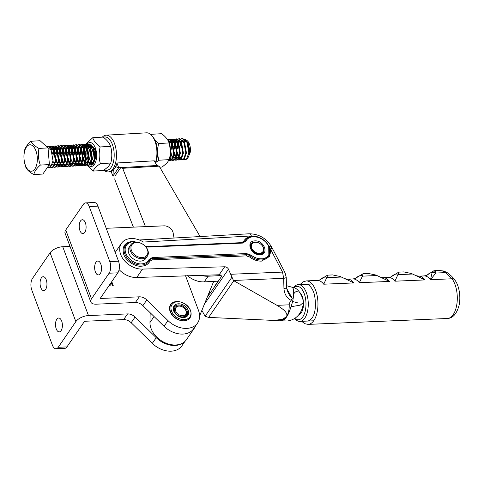 <?xml version="1.0" encoding="UTF-8"?>
<svg xmlns="http://www.w3.org/2000/svg" width="484" height="484" viewBox="0 0 484 484"><rect width="100%" height="100%" fill="white"/><g stroke="black" fill="none" stroke-linecap="round" stroke-linejoin="round"><path stroke-width="0.73" d="M183.932 320.807A11.713 8.5 -145.5 0 1 172.25 315.181A11.713 8.5 -145.5 0 1 170.671 304.539A11.713 8.5 -145.5 0 1 176.727 301.532A11.713 8.5 -145.5 0 1 188.409 307.165A11.713 8.5 -145.5 0 1 189.982 317.806A11.713 8.5 -145.5 0 1 183.932 320.807M95.384 271.923A6.945 3.436 87.6 0 1 94.931 264.821A6.945 3.436 87.6 0 1 97.798 261.045A6.945 3.436 87.6 0 1 100.799 264.046A6.945 3.436 87.6 0 1 101.259 271.149A6.945 3.436 87.6 0 1 98.385 274.924A6.945 3.436 87.6 0 1 95.384 271.923M79.945 230.62A6.945 3.436 87.6 0 1 79.485 223.517A6.945 3.436 87.6 0 1 82.359 219.742A6.945 3.436 87.6 0 1 85.359 222.737A6.945 3.436 87.6 0 1 85.813 229.846A6.945 3.436 87.6 0 1 82.945 233.621A6.945 3.436 87.6 0 1 79.945 230.62M164.058 326.289A20.921 15.173 34.5 0 0 193.661 328.715L197.575 323.022A20.921 15.173 -145.5 0 1 167.966 320.589L164.058 326.289L142.895 305.64L146.809 299.941L167.966 320.589M109.112 273.206L117.83 272.837A8.367 4.144 -92.4 0 0 118.519 261.209L109.801 261.578A8.367 4.144 -92.4 0 1 109.112 273.206L91.5 298.846A10.043 4.804 -20.5 0 0 90.81 301.992A10.043 4.804 -20.5 0 0 96.298 304.176L135.381 302.524A8.367 6.068 -145.5 0 1 142.895 305.64M117.83 272.837L100.212 298.477L139.295 296.825A8.367 6.068 -145.5 0 1 146.809 299.941M109.801 261.578L89.207 206.505A8.367 4.144 -92.4 0 0 85.595 202.887A8.367 4.144 -92.4 0 0 83.375 204.363L65.757 230.003A10.043 4.804 159.5 0 0 65.068 233.155L90.81 301.992M174.046 238.025L173.133 232.889A7.532 5.463 -145.5 0 0 163.967 225.846L106.208 228.291M197.575 323.022A20.921 15.173 -145.5 0 0 198.488 310.401L185.517 275.711M111.514 282.027L111.913 282.045L113.238 285.584L112.385 285.62L111.338 282.825L110.975 282.813M110.219 283.914L110.213 285.288L108.815 285.959M118.519 261.209L97.925 206.136A8.367 4.144 -92.4 0 0 94.307 202.518L85.595 202.887M111.913 282.045L111.586 282.517L112.742 285.602M111.187 282.505L111.586 282.517M110.285 284.078L110.013 285.512M183.636 342.478A20.921 15.173 -145.5 0 1 175.02 345.473A20.921 15.173 -145.5 0 1 156.229 337.681L152.315 343.38A20.921 15.173 34.5 0 0 171.106 351.172A20.921 15.173 34.5 0 0 181.917 345.806L184.918 341.432M56.241 328.902A6.945 3.436 87.6 0 1 55.787 321.799A6.945 3.436 87.6 0 1 58.655 318.018A6.945 3.436 87.6 0 1 61.656 321.019A6.945 3.436 87.6 0 1 62.115 328.122A6.945 3.436 87.6 0 1 59.242 331.897A6.945 3.436 87.6 0 1 56.241 328.902M40.801 287.599A6.945 3.436 87.6 0 1 40.341 280.49A6.945 3.436 87.6 0 1 43.215 276.715A6.945 3.436 87.6 0 1 46.216 279.716A6.945 3.436 87.6 0 1 46.67 286.818A6.945 3.436 87.6 0 1 43.802 290.594A6.945 3.436 87.6 0 1 40.801 287.599M156.229 337.681L135.072 317.032A8.367 6.068 34.5 0 0 127.552 313.916L88.469 315.568L62.732 246.725L70.029 246.417M152.315 343.38L131.158 322.731A8.367 6.068 34.5 0 0 123.638 319.615L84.561 321.267L66.943 346.907L58.225 347.276L75.843 321.636A10.043 4.804 -20.5 0 1 88.469 315.568M62.732 246.725A10.043 4.804 159.5 0 0 50.1 252.793L32.489 278.433A8.367 4.144 -92.4 0 0 31.799 290.067L52.393 345.14A8.367 4.144 -92.4 0 0 56.005 348.752A8.367 4.144 -92.4 0 0 58.225 347.276M56.005 348.752L64.723 348.383A8.367 4.144 -92.4 0 0 66.943 346.907M102.287 137.147A18.41 9.257 86.7 0 1 106.111 135.181A18.41 9.257 86.7 0 1 114.357 143.113A18.41 9.257 86.7 0 1 113.105 168.692A18.41 9.257 86.7 0 1 108.253 171.941A18.41 9.257 86.7 0 1 103.957 170.199M155.334 162.751A18.41 9.257 -93.3 0 0 154.795 140.759A18.41 9.257 -93.3 0 0 152.127 135.944A18.41 9.257 -93.3 0 0 146.549 132.828L106.111 135.181M155.491 163.035A16.734 8.416 -93.3 0 0 155.588 141.624A16.734 8.416 -93.3 0 0 153.162 137.25L152.127 135.944M103.37 137.256A16.734 8.416 86.7 0 1 112.258 144.147A16.734 8.416 86.7 0 1 113.087 163.138A16.734 8.416 86.7 0 1 104.429 169.872M114.551 168.607A18.41 9.257 86.7 0 1 111.084 171.56L112.972 176.055L113.244 170.507L112.972 176.055L118.695 167.724L115.851 166.708L113.244 170.507L115.851 166.708L118.695 167.724L116.971 162.987A18.41 9.257 86.7 0 1 114.551 168.607M133.39 227.141L114.853 179.685L115.041 175.94L112.972 176.055L115.041 175.94L120.764 167.603L118.695 167.724L156.846 165.504L154.275 160.815L116.971 162.987M155.703 162.557L158.855 160.228C157.318 154.765 157.252 149.205 158.655 143.542L155.049 140.372M151.637 135.369L151.232 134.304L161.656 133.693C165.595 136.682 168.069 139.761 169.079 142.937C170.616 148.4 170.683 153.96 169.279 159.623L166.786 163.277L162.055 167.059L159.774 167.192M151.232 134.304L150.839 134.564M158.855 160.228L169.279 159.623M169.079 142.937L158.655 143.542M177.489 301.738A10.878 7.889 -145.5 0 1 190.369 310.141A10.878 7.889 -145.5 0 1 184.471 319.621A10.878 7.889 -145.5 0 1 171.59 311.218A10.878 7.889 -145.5 0 1 177.489 301.738M183.666 317.558A8.367 6.068 -145.5 0 1 173.756 311.097A8.367 6.068 -145.5 0 1 178.293 303.801A8.367 6.068 -145.5 0 1 188.203 310.268A8.367 6.068 -145.5 0 1 183.666 317.558M178.233 304.962A7.532 5.463 34.5 0 0 174.446 306.892A7.532 5.463 34.5 0 0 175.498 313.777A7.532 5.463 34.5 0 0 183.073 317.347A7.532 5.463 34.5 0 0 186.86 315.423A7.532 5.463 34.5 0 0 185.814 308.532A7.532 5.463 34.5 0 0 178.233 304.962M184.174 320.795A11.713 8.5 -145.5 0 1 172.546 315.126A11.713 8.5 -145.5 0 1 170.997 304.521L169.878 306.148M183.642 159.43L185.493 159.557L186.679 158.758L188.839 152.859L187.012 142.411L182.099 138.557L182.746 138.515L187.659 142.375L189.486 152.823L189.02 155.382A10.63 5.342 86.7 0 1 188.052 157.512A10.63 5.342 86.7 0 1 187.066 158.74A10.63 5.342 86.7 0 1 185.063 159.672A10.63 5.342 86.7 0 1 183.684 159.405M183.333 159.224A10.63 5.342 86.7 0 1 182.825 158.873L183.309 159.242M182.45 140.348L181.197 142.018M177.537 141.267L180.883 142.647L179.854 146.416M179.667 148.872L179.836 151.782M183.678 140.832A8.954 4.501 86.7 0 1 185.354 140.039M186.11 140.118A8.954 4.501 86.7 0 1 188.082 141.558A8.954 4.501 86.7 0 1 190.188 152.49L187.78 141.177L185.39 139.452M184.579 139.368L183.019 139.9M46.404 146.452L51.183 150.318L53.01 160.761L50.85 166.665L49.67 167.458L48.382 167.627L50.203 166.702L50.935 165.728L48.551 165.867L47.819 166.841M48.703 167.585L47.577 167.204M47.396 167.47L48.382 167.627M179.068 138.733L179.715 138.696L184.622 142.55L186.449 152.998L184.289 158.897L183.109 159.696L181.821 159.865L183.642 158.933L185.808 153.035L183.981 142.592L179.068 138.733L177.894 139.029M182.141 159.823L180.925 159.381M180.586 159.139L179.298 157.627M178.941 156.991L177.447 151.934M177.277 148.987L178.142 143.415M178.427 142.647L179.51 140.626M179.812 140.233L180.943 139.168M180.611 139.011L179.467 139.924M179.165 140.269L178.07 142.036M177.779 142.689L176.805 146.543M177.253 154.305L178.656 157.663M179.007 158.183L180.278 159.417M180.611 159.605L181.821 159.865M176.037 138.908L176.678 138.872L181.591 142.732L183.418 153.174L181.258 159.073L180.072 159.871L178.79 160.041L180.611 159.115L182.777 153.21L180.949 142.768L176.037 138.908L174.857 139.204M179.11 159.998L177.888 159.557M177.555 159.315L176.267 157.802M175.904 157.167L174.415 152.109M174.246 149.169L175.111 143.591M175.389 142.828L176.478 140.802M176.775 140.408L177.912 139.344M177.58 139.186L176.436 140.1M176.134 140.445L175.033 142.211M174.748 142.865L173.774 146.719M173.599 149.205L173.768 152.145M174.222 154.481L175.619 157.838M175.976 158.359L177.247 159.593M177.58 159.781L178.79 160.041M173.006 139.083L173.647 139.047L178.56 142.907L180.387 153.349L178.221 159.254L177.041 160.047L175.752 160.216L177.58 159.29L179.739 153.386L177.912 142.943L173.006 139.083L171.826 139.38M176.073 160.174L174.857 159.732M171.209 149.344L172.08 143.766M172.358 143.004L173.441 140.983M173.744 140.584L174.881 139.519M174.549 139.362L173.405 140.275M173.103 140.626L172.001 142.387M171.717 143.04L170.743 146.894M170.568 149.381L170.737 152.321M171.191 154.656L172.588 158.014M172.945 158.534L174.21 159.774M174.549 159.962L175.752 160.216M169.969 139.259L170.616 139.223L175.529 143.082L177.356 153.525L175.19 159.43L174.01 160.222L172.721 160.392L174.549 159.466L176.708 153.567L174.881 143.119L169.969 139.259L168.795 139.555M173.042 160.349L171.826 159.914M171.487 159.666L170.199 158.153M169.327 143.179L170.41 141.159M170.713 140.765L171.844 139.695M171.511 139.537L170.368 140.457M170.066 140.802L168.97 142.562M169.914 158.716L171.179 159.95M171.511 160.137L172.721 160.392M167.343 139.416L172.492 143.258L174.319 153.706L172.159 159.605L170.979 160.398L169.69 160.567L171.511 159.641L173.677 153.743L171.85 143.294L167.361 139.44M170.011 160.525L169.007 160.216M168.027 140.548L168.813 139.876M168.88 160.47L169.69 160.567M92.069 163.713L91.349 162.745M91.482 165.117L90.841 165.159L92.662 164.227L94.828 158.328L93.001 147.886L88.088 144.026L86.908 144.323M85.057 144.202L85.698 144.165L90.611 148.025L92.438 158.468L90.272 164.366L89.092 165.165L87.804 165.334L89.631 164.409L91.791 158.504L89.963 148.062L85.057 144.202L83.877 144.498M88.13 165.292L86.908 164.85M86.569 164.608L85.287 163.096M84.924 162.461L83.43 157.403M83.26 154.463L84.131 148.884M84.41 148.122L85.493 146.101M85.795 145.702L86.932 144.637M86.6 144.48L85.456 145.394M85.154 145.738L84.053 147.505M83.768 148.158L82.794 152.012M82.619 154.499L82.788 157.439M83.242 159.774L84.639 163.132M84.996 163.653L86.267 164.893M86.6 165.074L87.804 165.334M82.02 144.377L82.667 144.341L87.58 148.201L89.407 158.643L87.241 164.548L86.061 165.34L84.773 165.51L86.6 164.584L88.76 158.679L86.932 148.237L82.02 144.377L80.846 144.674M85.093 165.468L83.877 165.026M80.532 165.431L82.383 165.552L83.563 164.76L82.256 163.271M81.893 162.642L80.398 157.578M80.229 154.638L81.094 149.06M81.379 148.298L82.462 146.277M82.764 145.878L83.895 144.813M83.563 144.655L82.419 145.569M82.117 145.92L81.022 147.68M80.731 148.334L79.763 152.188M79.588 154.674L79.757 157.621M80.211 159.95L81.608 163.308M81.965 163.834L83.23 165.068M83.563 165.256L84.773 165.51M83.563 164.76L85.728 158.861L83.901 148.413L78.989 144.553L79.636 144.516L84.543 148.376L86.37 158.819L84.21 164.723L83.03 165.516L81.742 165.685M82.062 165.643L80.846 165.207M80.507 164.959L79.219 163.447M78.856 162.818L77.367 157.754M77.198 154.813L78.063 149.235M78.347 148.473L79.43 146.452M79.733 146.059L80.864 144.988M80.532 144.831L79.388 145.751M79.086 146.095L77.991 147.856M77.7 148.509L76.726 152.363M76.551 154.85L76.72 157.796M77.174 160.125L78.577 163.489M78.928 164.009L80.199 165.244M75.958 144.728L76.599 144.692L81.512 148.552L83.339 159L81.179 164.899L79.993 165.691L78.71 165.861L80.532 164.935L82.691 159.036L80.87 148.588L75.958 144.728L74.778 145.025M79.031 165.818L77.809 165.383M77.476 165.141L76.188 163.628M75.825 162.993L74.336 157.935M74.167 154.989L75.032 149.411M75.31 148.648L76.399 146.628M76.696 146.235L77.833 145.17M77.5 145.012L76.357 145.926M76.055 146.271L74.953 148.037M74.669 148.685L73.695 152.539M73.52 155.025L73.689 157.972M74.143 160.307L75.54 163.665M75.897 164.185L77.168 165.419M77.5 165.607L78.71 165.861M72.927 144.91L73.568 144.867L78.481 148.727L80.308 159.175L78.142 165.074L76.962 165.867L75.673 166.036L77.5 165.111L79.66 159.212L77.833 148.769L72.921 144.91L71.747 145.206M75.994 165.994L74.778 165.558M71.13 155.164L72.001 149.592M72.279 148.824L73.362 146.803M73.665 146.41L74.802 145.345M74.463 145.188L73.326 146.101M73.017 146.446L71.922 148.213M71.638 148.866L70.664 152.714M70.489 155.201L70.658 158.147M74.463 165.782L75.673 166.036M69.89 145.085L70.537 145.049L75.45 148.909L77.271 159.351L75.111 165.25L73.931 166.048L72.642 166.218L74.463 165.292L76.629 159.387L74.802 148.945L69.89 145.085L68.716 145.381M72.963 166.175L71.747 165.734M71.408 165.492L70.12 163.979M69.763 163.344L68.268 158.286M68.099 155.34L68.964 149.768M69.248 149.005L70.331 146.979M70.634 146.585L71.765 145.521M71.432 145.363L70.289 146.277M69.986 146.622L68.891 148.388M68.601 149.042L67.633 152.896M67.451 155.382L67.621 158.322M68.081 160.658L69.478 164.016M69.829 164.536L71.1 165.77M71.432 165.958L72.642 166.218M66.859 145.26L67.506 145.224L72.412 149.084L74.24 159.526L72.08 165.425L70.9 166.224L69.611 166.393L71.432 165.468L73.598 159.563L71.771 149.12L66.859 145.26L65.679 145.557M69.932 166.351L68.71 165.909M68.377 165.667L67.088 164.155M66.725 163.519L65.237 158.462M65.068 155.521L65.933 149.943M66.217 149.181L67.3 147.16M67.597 146.761L68.734 145.696M68.401 145.539L67.258 146.452M66.955 146.797L65.854 148.564M65.57 149.217L64.596 153.071M64.42 155.558L64.59 158.498M68.401 166.133L69.611 166.393M63.828 145.436L64.469 145.4L69.381 149.26L71.209 159.702L69.043 165.607L67.863 166.399L66.574 166.569L68.401 165.643L70.561 159.744L68.734 149.296L63.828 145.436L62.648 145.732M66.901 166.526L65.679 166.091M65.34 165.843L64.057 164.33M63.694 163.701L62.2 158.637M62.031 155.697L62.902 150.119M63.18 149.356L64.269 147.336M64.566 146.936L65.703 145.872M65.37 145.714L64.227 146.634M63.924 146.979L62.823 148.739M62.539 149.393L61.565 153.246M61.389 155.733L61.559 158.679M62.012 161.009L63.41 164.366M63.767 164.893L65.037 166.127M65.37 166.314L66.574 166.569M60.79 145.611L61.438 145.575L66.35 149.435L68.177 159.877L66.012 165.782L64.832 166.575L63.543 166.744L65.37 165.818L67.53 159.92L65.703 149.471L60.79 145.611L59.617 145.908M63.864 166.702L62.648 166.266M62.309 166.018L61.026 164.506M60.663 163.876L59.169 158.812M59 155.872L59.871 150.294M60.149 149.532L61.232 147.511M61.535 147.118L62.666 146.047M62.333 145.89L61.196 146.809M60.887 147.154L59.792 148.915M59.502 149.568L58.534 153.422M58.358 155.908L58.528 158.855M58.981 161.184L60.379 164.548M60.736 165.068L62 166.302M62.333 166.49L63.543 166.744M57.759 145.787L58.407 145.751L63.319 149.61L65.14 160.059L62.98 165.958L61.801 166.75L60.512 166.919L62.333 165.994L64.499 160.095L62.672 149.647L57.759 145.787L56.586 146.083M60.833 166.877L59.617 166.442M59.278 166.2L57.989 164.687M57.632 164.052L56.138 158.994M55.969 156.048L56.834 150.47M57.118 149.707L58.201 147.687M58.504 147.293L59.635 146.228M59.302 146.071L58.159 146.985M57.856 147.33L56.761 149.096M56.471 149.744L55.497 153.597M55.321 156.084L55.491 159.03M59.302 166.665L60.512 166.919M54.728 145.968L55.37 145.926L60.282 149.786L62.109 160.234L59.949 166.133L58.764 166.926L57.481 167.095L59.302 166.169L61.468 160.271L59.641 149.828L54.728 145.968L53.549 146.265M57.802 167.053L56.58 166.617M52.938 156.223L53.803 150.651M54.081 149.883L55.17 147.862M55.466 147.469L56.604 146.404M56.271 146.247L55.128 147.16M54.825 147.505L53.724 149.272M53.44 149.925L52.466 153.773M56.271 166.841L57.481 167.095M51.697 146.144L52.339 146.107L57.251 149.967L59.078 160.41L56.912 166.308L55.733 167.107L54.444 167.276L56.271 166.351L58.431 160.446L56.604 150.004L51.697 146.144L50.517 146.44M51.05 150.064L52.133 148.037M52.435 147.644L53.573 146.579M53.24 146.422L52.097 147.336M51.794 147.68L50.693 149.447M53.24 167.016L54.444 167.276M48.66 146.319L49.307 146.283L54.22 150.143L56.047 160.585L53.881 166.484L52.702 167.282L51.413 167.452L53.24 166.526L55.4 160.621L53.573 150.179L48.66 146.319L47.486 146.616M49.404 147.82L50.536 146.755M50.203 146.598L49.059 147.511M50.203 167.192L51.413 167.452M181.258 138.975L182.426 138.551M182.099 138.557L180.925 138.847M178.221 139.15L179.395 138.727M175.19 139.325L176.357 138.902M172.159 139.501L173.326 139.083M169.128 139.676L170.295 139.259M168.48 139.719L167.821 140.178M168.916 142.484L169.46 143.433L171.288 153.882L169.285 159.605M169.624 158.05L170.64 153.918L169.69 145.563M87.241 144.444L88.409 144.02M88.088 144.026L88.729 143.99L93.642 147.844L95.469 158.292L93.309 164.191M84.21 144.619L85.378 144.202M81.179 144.795L82.347 144.377M78.142 144.97L79.316 144.553M78.989 144.553L77.809 144.849M75.111 145.152L76.278 144.728M72.08 145.327L73.247 144.904M69.043 145.502L70.216 145.079M66.012 145.678L67.179 145.26M62.98 145.853L64.148 145.436M59.949 146.029L61.117 145.611M56.912 146.21L58.086 145.787M53.881 146.386L55.049 145.962M50.85 146.561L52.018 146.138M47.819 146.737L48.987 146.319M36.481 152.569A13.243 6.661 86.7 0 1 33.91 170.066A13.243 6.661 86.7 0 1 24.799 163.459A13.243 6.661 86.7 0 1 27.37 145.962A13.243 6.661 86.7 0 1 36.481 152.569M38.908 148.431C34.806 146.126 32.168 143.736 30.988 141.249C27.34 144.498 25.162 147.662 24.46 150.736C23.631 155.237 23.789 159.756 24.926 164.282L25.852 167.397C27.019 169.866 29.663 172.262 33.777 174.573C34.485 171.493 36.663 168.335 40.305 165.092C38.738 160.724 38.139 156.235 38.508 151.619L38.908 148.431L48.001 147.898L49.398 164.56L42.864 174.046L33.777 174.573M186.951 142.296L183.599 140.911M183.073 141.104L181.482 142.514M181.107 143.095L179.903 146.628M183.92 142.471L180.568 141.092M180.042 141.28L178.445 142.695M178.076 143.27L176.872 146.803M176.648 149.139L176.805 151.855M177.295 154.009L178.971 156.913M179.455 157.276L180.974 157.439L182.051 156.598M177.005 141.455L175.414 142.871M175.045 143.445L173.841 146.979M173.611 149.32L173.768 152.03M174.264 154.184L175.934 157.088M176.424 157.451L177.937 157.615L179.019 156.78M177.852 142.822L174.5 141.443M173.974 141.637L172.383 143.046M172.008 143.621L170.81 147.154M170.58 149.495L170.737 152.212M171.233 154.36L172.903 157.264M173.393 157.627L174.906 157.79L175.982 156.955M174.821 142.998L171.469 141.618M170.943 141.812L169.352 143.222M170.356 157.802L171.874 157.966L172.951 157.131M171.79 143.179L168.626 141.758M95.239 150.403L94.991 151.565M94.761 153.906L94.918 156.622M93.158 148.207L91.96 151.74M91.73 154.081L91.887 156.798M92.383 158.952L94.035 161.838M92.093 146.398L90.502 147.808M88.989 152.206L90.115 148.364L88.923 151.922M88.699 154.257L88.856 156.973M89.346 159.127L91.022 162.031M91.506 162.394L93.025 162.557L94.102 161.716A9.626 4.84 86.7 0 1 93.842 162.176A9.626 4.84 86.7 0 1 93.103 163.132A9.626 4.84 86.7 0 1 90.52 164.094M92.94 147.765L89.588 146.386M87.767 148.582A8.785 4.417 -93.3 0 1 88.983 146.628A8.785 4.417 -93.3 0 1 89.05 146.561L87.465 147.989M87.096 148.564L85.892 152.097M85.662 154.432L85.819 157.149M86.315 159.303L87.985 162.207A9.626 4.84 86.7 0 1 86.388 158.685M88.475 162.57L89.988 162.733L91.071 161.892M89.903 147.941L86.551 146.561M86.025 146.755L84.434 148.165M84.059 148.739L82.861 152.272M82.631 154.614L82.788 157.324M83.284 159.478L84.954 162.382M85.444 162.745L86.957 162.908L88.034 162.073M86.872 148.116L83.52 146.737M82.994 146.93L81.403 148.34M81.028 148.915L79.824 152.448M79.6 154.789L79.757 157.506M80.247 159.653L81.923 162.557M82.407 162.92L83.926 163.084L85.002 162.249M83.841 148.298L80.489 146.912M79.957 147.106L78.366 148.515M77.997 149.09L76.793 152.623M76.569 154.965L76.726 157.681M77.216 159.835L78.886 162.733M79.376 163.096L80.895 163.259L81.971 162.424M80.804 148.473L77.458 147.088M76.926 147.281L75.335 148.691M74.966 149.266L73.762 152.805M73.532 155.14L73.689 157.857M74.185 160.01L75.855 162.914M76.345 163.271L77.857 163.435L78.94 162.6M77.773 148.648L74.421 147.269M73.895 147.457L72.304 148.866M71.928 149.447L70.731 152.98M70.501 155.316L70.658 158.032M71.154 160.186L72.824 163.09M73.314 163.453L74.826 163.616L75.903 162.775M74.742 148.824L71.39 147.445M70.864 147.632L69.272 149.048M68.897 149.623L67.693 153.156M67.47 155.491L67.627 158.207M68.117 160.361L69.793 163.265M70.277 163.628L71.795 163.792L72.872 162.951M71.711 148.999L68.359 147.62M67.827 147.814L66.235 149.223M65.866 149.798L64.662 153.331M64.439 155.673L64.59 158.383M65.086 160.537L66.756 163.441M67.246 163.804L68.758 163.967L69.841 163.132M68.674 149.175L65.328 147.795M64.795 147.989L63.204 149.399M62.835 149.973L61.631 153.507M61.401 155.848L61.559 158.564M62.055 160.712L63.725 163.616M64.215 163.979L65.727 164.143L66.804 163.308M65.642 149.356L62.291 147.971M61.764 148.165L60.173 149.574M59.798 150.149L58.594 153.682M58.37 156.023L58.528 158.74M59.024 160.894L60.694 163.792M61.178 164.155L62.696 164.318L63.773 163.483M62.611 149.532L59.26 148.146M58.733 148.34L57.136 149.75M56.767 150.324L55.563 153.864M55.339 156.199L55.497 158.915M55.987 161.069L57.663 163.973M58.147 164.33L59.665 164.493L60.742 163.659M59.574 149.707L56.229 148.328M55.696 148.515L54.105 149.925M53.736 150.506L52.532 154.039M52.956 161.245L54.625 164.149M55.115 164.512L56.628 164.675L57.711 163.834M56.543 149.883L53.192 148.503M52.665 148.691L51.074 150.107M52.084 164.687L53.597 164.85L54.674 164.009M53.512 150.058L50.161 148.679M189.02 155.382L188.161 157.324M189.038 155.316L190.188 152.49M30.988 141.249L40.075 140.723L48.001 147.898M40.305 165.092L49.398 164.56M95.058 151.855L95.294 150.542M93.987 161.928L92.414 158.691M92.027 152.03L93.152 148.189M94.223 148.279L94.041 148.691M93.721 149.544L93.279 151.323L94.398 160.742M92.982 163.187L91.428 162.582M90.98 162.134L89.383 158.867M90.46 147.741L91.893 146.144M92.323 146.731L91.004 148.866M90.689 149.719L90.248 151.498L91.367 160.918M91.791 161.626L93.243 162.945M87.465 149.405A8.785 4.417 -93.3 0 0 86.993 155.896L88.312 161.172M89.292 146.906L87.973 149.042M87.658 149.895L86.993 155.896M92.831 146.495L93.442 147.19A8.785 4.417 -93.3 0 0 92.922 146.622M91.627 145.823A8.785 4.417 -93.3 0 0 90.786 145.714A8.785 4.417 -93.3 0 0 89.455 146.216M93.406 147.148L95.614 151.54M91.173 145.726L89.685 146.513M84.73 150.379A11.985 6.026 -93.3 0 0 85.402 159.853A11.985 6.026 -93.3 0 0 85.523 160.258M85.916 161.353A11.985 6.026 -93.3 0 0 87.187 163.84M87.489 164.264A11.985 6.026 -93.3 0 0 88.342 165.238M88.409 165.298A11.985 6.026 -93.3 0 0 95.227 162.945A11.985 6.026 -93.3 0 0 95.747 149.199A11.985 6.026 -93.3 0 0 87.011 144.274M87.441 165.322L93.14 171.07C94.084 168.674 96.491 166.194 100.363 163.628C98.833 158.171 98.766 152.605 100.164 146.948C96.231 143.96 93.757 140.88 92.74 137.704L85.995 144.159M92.74 137.704L103.171 137.099C107.103 140.088 109.578 143.167 110.594 146.343C112.125 151.801 112.191 157.367 110.794 163.023L108.301 166.678L103.57 170.465L93.14 171.07M90.798 163.719L93.194 162.987L93.854 162.146M95.529 157.566L95.294 149.78L91.307 144.873M92.42 163.568L91.99 162.969M88.729 161.898L90.314 163.513M90.018 163.943A9.626 4.84 86.7 0 1 88.403 162.733M85.813 151.776A9.626 4.84 86.7 0 1 86.763 147.922M87.066 147.299A9.626 4.84 86.7 0 1 88.3 145.678M88.675 145.388A9.626 4.84 86.7 0 1 89.915 144.928L90.52 144.807M86.551 144.928A11.985 6.026 -93.3 0 0 86.007 145.92M85.777 146.428A11.985 6.026 -93.3 0 0 84.936 149.205M89.915 144.928L91.046 145.224M85.934 144.268L85.517 145.146M85.214 146.519L84.803 148.915M84.658 150.161L85.432 160.712M100.363 163.628L110.794 163.023M110.594 146.343L100.164 146.948M187.405 275.656A20.086 14.568 34.5 0 0 204.23 281.876L218.314 281.15M204.23 281.876L208.114 276.225L221.206 275.553M208.114 276.225A20.086 14.568 -145.5 0 1 200.884 275.281M149.495 260.259A5.022 3.642 -145.5 0 1 149.659 259.993A5.022 3.642 -145.5 0 1 152.254 258.704L246.435 254.717A5.022 3.642 -145.5 0 1 250.367 256.084L249.641 257.022L246.368 255.885L152.182 259.866L149.846 261.245C148.285 264.288 145.484 265.94 141.437 266.194C135.139 267.005 125.465 260.537 123.729 254.36C121.762 246.846 124.576 242.532 132.168 241.413L134.449 241.498M147.045 246.652L241.425 242.666L243.761 241.286C245.321 238.243 248.123 236.591 252.17 236.337L254.445 236.422M269.14 246.513L269.745 256.381L261.439 261.118C257.325 261.209 253.398 259.841 249.641 257.022M259.902 237.783L251.371 235.95L143.433 242.042A18.58 13.473 34.5 0 0 131.091 238.521A18.58 13.473 34.5 0 0 121.49 243.283A18.58 13.473 34.5 0 0 123.995 260.162A18.58 13.473 34.5 0 0 142.52 269.086L224.661 266.793A3.346 2.426 -145.5 0 1 228.454 269.189L233.433 280.46L283.672 278.33L282.529 272.087A5.022 2.039 -27.6 0 1 285.022 272.613L271.639 246.991L271.294 248.57M121.49 243.283L115.718 251.686A18.58 13.473 34.5 0 0 115.24 252.454M119.106 269.588A18.58 13.473 34.5 0 0 136.742 277.489L142.52 269.086M259.448 254.451A7.532 5.463 -145.5 0 1 251.934 250.833A7.532 5.463 -145.5 0 1 250.924 243.99A7.532 5.463 -145.5 0 1 254.814 242.054A7.532 5.463 -145.5 0 1 262.322 245.678A7.532 5.463 -145.5 0 1 263.338 252.515A7.532 5.463 -145.5 0 1 259.448 254.451M254.88 240.893C245.352 240.863 250.821 255.485 260.029 254.663C269.558 254.693 264.095 240.07 254.88 240.893M231.83 277.338L205.083 316.276L201.876 310.359M207.182 297.358L209.893 293.413A3.346 2.426 -145.5 0 1 209.935 293.455L217.764 282.057A3.346 2.426 34.5 0 0 217.721 282.021L221.666 276.273A3.346 2.426 34.5 0 0 221.14 275.88L220.305 274.924A3.346 2.426 -145.5 0 0 219.185 274.767L136.742 277.489M280.472 320.178L284.392 318.95L286.395 316.832L282.245 319.301L274.156 320.444L208.622 317.407L233.814 280.732L276.987 305.337C285.046 310.026 288.18 313.856 286.395 316.832L286.8 316.191C288.5 313.239 289.305 309.451 289.214 304.823L289.184 303.631L291.174 300.395C286.8 298.114 284.392 294.181 283.951 288.585L283.672 278.33A5.022 1.113 -1.5 0 0 286.219 277.29L285.022 272.613M205.083 316.276L208.622 317.407M233.814 280.732L233.433 280.46M214.654 286.219L218.133 281.162M209.935 293.455L210.534 292.542M286.552 288.343L292.276 298.289L289.97 295.924L287.563 291.543M283.951 288.585A5.022 1.113 -1.5 0 0 286.492 287.544L287.605 291.628M291.174 300.395L292.276 298.289M286.8 316.191C288.664 312.93 289.462 308.744 289.184 303.631M291.308 287.048C294.599 286.589 294.435 297.394 291.011 306.735C289.432 311.769 287.962 315.157 286.601 316.887C285.227 319.131 283.527 320.366 281.5 320.577L279.982 320.202M274.156 320.444L281.053 320.154L284.392 318.95M281.5 320.577L282.735 320.868M282.723 320.862L287.387 320.995C291.132 320.45 294.193 319.119 296.565 317.008C300.969 313.463 303.42 306.608 303.202 302.615L300.274 305.144L291.011 306.735M298.229 303.02L292.548 301.471M293.582 287.678A18.41 9.117 87.6 0 1 298.35 284.598A18.41 9.117 87.6 0 1 306.305 292.542A18.41 9.117 87.6 0 1 304.793 318.133A18.41 9.117 87.6 0 1 299.911 321.382A18.41 9.117 87.6 0 1 294.653 318.418M293.824 287.768A16.734 8.288 87.6 0 1 304.2 293.558A16.734 8.288 87.6 0 1 304.4 313.735A16.734 8.288 87.6 0 1 294.792 318.333M298.882 314.636A11.713 5.802 -92.4 0 0 303.48 304.678A11.713 5.802 -92.4 0 0 303.317 300.939A11.713 5.802 -92.4 0 0 302.246 296.402A11.713 5.802 -92.4 0 0 300.243 292.899M297.279 291.344A11.713 5.802 -92.4 0 0 293.691 294.024M303.353 301.229A8.367 4.144 -92.4 0 0 302.615 298.235A8.367 4.144 -92.4 0 0 302.228 297.321M303.069 299.723A4.689 2.323 -92.4 0 0 302.917 300.171M302.996 305.065A4.689 2.323 -92.4 0 0 303.111 305.404A4.689 2.323 -92.4 0 0 303.329 305.912M301.441 310.468A8.367 4.144 -92.4 0 0 303.486 304.388M259.436 254.451A7.532 5.463 34.5 0 0 259.551 254.445A7.532 5.463 34.5 0 0 259.66 254.439L259.684 253.858A7.115 5.161 34.5 0 0 259.896 253.834L259.884 254.415A7.532 5.463 34.5 0 0 260.108 254.39L260.102 253.81A7.115 5.161 34.5 0 0 260.307 253.773L260.319 254.354A7.532 5.463 34.5 0 0 260.537 254.312L260.507 253.737A7.115 5.161 34.5 0 0 260.707 253.689L260.743 254.257A7.532 5.463 34.5 0 0 260.949 254.203L260.9 253.634A7.115 5.161 34.5 0 0 261.088 253.574L261.148 254.136A7.532 5.463 34.5 0 0 261.342 254.064L261.269 253.501A7.115 5.161 34.5 0 0 261.451 253.428L261.535 253.985A7.532 5.463 34.5 0 0 261.717 253.9L261.626 253.35A7.115 5.161 34.5 0 0 261.796 253.259L261.898 253.804A7.532 5.463 34.5 0 0 262.068 253.707L261.959 253.168A7.115 5.161 34.5 0 0 262.116 253.065L262.237 253.598A7.532 5.463 34.5 0 0 262.395 253.489L262.267 252.957A7.115 5.161 34.5 0 0 262.413 252.848L262.552 253.368A7.532 5.463 34.5 0 0 262.697 253.241L262.552 252.727A7.115 5.161 34.5 0 0 262.685 252.606L262.842 253.108A7.532 5.463 34.5 0 0 262.975 252.975L262.812 252.473A7.115 5.161 34.5 0 0 262.933 252.339L263.102 252.829A7.532 5.463 34.5 0 0 263.217 252.678L263.042 252.194A7.115 5.161 34.5 0 0 263.151 252.049L263.332 252.527A7.532 5.463 34.5 0 0 263.338 252.515A7.532 5.463 34.5 0 0 263.435 252.364L263.248 251.898A7.115 5.161 34.5 0 0 263.338 251.747L263.532 252.2A7.532 5.463 34.5 0 0 263.623 252.031L263.423 251.583A7.115 5.161 34.5 0 0 263.502 251.42L263.701 251.862A7.532 5.463 34.5 0 0 263.774 251.68L263.568 251.25A7.115 5.161 34.5 0 0 263.635 251.081L263.841 251.498A7.532 5.463 34.5 0 0 263.901 251.311L263.683 250.906A7.115 5.161 34.5 0 0 263.732 250.724L263.949 251.123A7.532 5.463 34.5 0 0 263.986 250.93L263.768 250.543A7.115 5.161 34.5 0 0 263.798 250.355L264.022 250.73A7.532 5.463 34.5 0 0 264.046 250.531L263.822 250.167A7.115 5.161 34.5 0 0 263.834 249.974L264.058 250.331A7.532 5.463 34.5 0 0 264.064 250.125L263.841 249.78A7.115 5.161 34.5 0 0 263.841 249.587L264.064 249.913A7.532 5.463 34.5 0 0 264.052 249.708L263.834 249.387A7.115 5.161 34.5 0 0 263.816 249.187L264.034 249.496A7.532 5.463 34.5 0 0 264.01 249.284L263.786 248.988A7.115 5.161 34.5 0 0 263.756 248.788L263.974 249.066A7.532 5.463 34.5 0 0 263.931 248.855L263.713 248.582A7.115 5.161 34.5 0 0 263.665 248.377L263.877 248.637A7.532 5.463 34.5 0 0 263.816 248.419L263.611 248.177A7.115 5.161 34.5 0 0 263.544 247.971L263.75 248.207A7.532 5.463 34.5 0 0 263.671 247.989L263.471 247.766A7.115 5.161 34.5 0 0 263.393 247.56L263.586 247.772A7.532 5.463 34.5 0 0 263.496 247.554L263.302 247.36A7.115 5.161 34.5 0 0 263.211 247.155L263.393 247.342A7.532 5.463 34.5 0 0 263.29 247.13L263.108 246.955A7.115 5.161 34.5 0 0 263 246.755L263.175 246.919A7.532 5.463 34.5 0 0 263.048 246.707L262.885 246.556A7.115 5.161 34.5 0 0 262.764 246.356L262.921 246.495A7.532 5.463 34.5 0 0 262.782 246.289L262.63 246.162A7.115 5.161 34.5 0 0 262.497 245.969L262.643 246.084A7.532 5.463 34.5 0 0 262.491 245.884L262.352 245.781A7.115 5.161 34.5 0 0 262.207 245.594L262.334 245.684A7.532 5.463 34.5 0 0 262.171 245.491L262.05 245.406A7.115 5.161 34.5 0 0 261.892 245.225L262.001 245.297A7.532 5.463 34.5 0 0 261.826 245.11L261.729 245.049A7.115 5.161 34.5 0 0 261.554 244.874L261.644 244.928A7.532 5.463 34.5 0 0 261.457 244.747L261.378 244.704A7.115 5.161 34.5 0 0 261.197 244.535L261.263 244.571A7.532 5.463 34.5 0 0 261.07 244.396L261.015 244.372A7.115 5.161 34.5 0 0 260.822 244.214L260.864 244.226A7.532 5.463 34.5 0 0 260.658 244.069L260.628 244.063A7.115 5.161 34.5 0 0 260.428 243.912L260.452 243.912A7.532 5.463 34.5 0 0 260.235 243.761L260.229 243.773A7.115 5.161 34.5 0 0 260.017 243.633L260.017 243.609A7.532 5.463 34.5 0 0 259.793 243.47L259.811 243.5A7.115 5.161 34.5 0 0 259.599 243.373L259.569 243.337A7.532 5.463 34.5 0 0 259.339 243.21L259.382 243.252A7.115 5.161 34.5 0 0 259.164 243.131L259.109 243.083A7.532 5.463 34.5 0 0 258.879 242.968L258.946 243.022A7.115 5.161 34.5 0 0 258.722 242.92L258.644 242.859A7.532 5.463 34.5 0 0 258.408 242.756L258.498 242.823A7.115 5.161 34.5 0 0 258.274 242.732L258.166 242.659A7.532 5.463 34.5 0 0 257.93 242.569L258.045 242.647A7.115 5.161 34.5 0 0 257.821 242.569L257.688 242.484A7.532 5.463 34.5 0 0 257.446 242.411L257.591 242.496A7.115 5.161 34.5 0 0 257.361 242.43L257.204 242.339A7.532 5.463 34.5 0 0 256.962 242.278L257.131 242.375A7.115 5.161 34.5 0 0 256.907 242.321L256.72 242.224A7.532 5.463 34.5 0 0 256.478 242.175L256.677 242.278A7.115 5.161 34.5 0 0 256.447 242.242L256.236 242.139A7.532 5.463 34.5 0 0 256 242.103L256.224 242.212A7.115 5.161 34.5 0 0 256 242.188L255.758 242.079A7.532 5.463 34.5 0 0 255.522 242.061L255.776 242.169A7.115 5.161 34.5 0 0 255.552 242.157L255.286 242.054A7.532 5.463 34.5 0 0 255.056 242.048L255.334 242.157A7.115 5.161 34.5 0 0 255.116 242.163L254.826 242.054A7.532 5.463 34.5 0 0 254.711 242.061A7.532 5.463 34.5 0 0 254.596 242.067L254.905 242.175A7.115 5.161 34.5 0 0 254.693 242.194L254.372 242.091A7.532 5.463 34.5 0 0 254.154 242.121L254.481 242.224A7.115 5.161 34.5 0 0 254.275 242.254L253.937 242.151A7.532 5.463 34.5 0 0 253.725 242.2L254.076 242.296A7.115 5.161 34.5 0 0 253.882 242.345L253.513 242.248A7.532 5.463 34.5 0 0 253.313 242.302L253.689 242.399A7.115 5.161 34.5 0 0 253.501 242.46L253.114 242.369A7.532 5.463 34.5 0 0 252.914 242.442L253.313 242.526A7.115 5.161 34.5 0 0 253.138 242.599L252.727 242.52A7.532 5.463 34.5 0 0 252.545 242.605L252.963 242.684A7.115 5.161 34.5 0 0 252.793 242.768L252.364 242.702A7.532 5.463 34.5 0 0 252.194 242.799L252.63 242.865A7.115 5.161 34.5 0 0 252.473 242.968L252.025 242.907A7.532 5.463 34.5 0 0 251.862 243.016L252.321 243.071A7.115 5.161 34.5 0 0 252.176 243.186L251.71 243.137A7.532 5.463 34.5 0 0 251.559 243.264L252.037 243.301A7.115 5.161 34.5 0 0 251.904 243.428L251.42 243.398A7.532 5.463 34.5 0 0 251.287 243.531L251.777 243.561A7.115 5.161 34.5 0 0 251.656 243.694L251.16 243.676A7.532 5.463 34.5 0 0 251.039 243.827L251.541 243.833A7.115 5.161 34.5 0 0 251.438 243.978L250.93 243.978A7.532 5.463 34.5 0 0 250.924 243.99A7.532 5.463 34.5 0 0 250.821 244.142L251.335 244.13A7.115 5.161 34.5 0 0 251.244 244.287L250.724 244.305A7.532 5.463 34.5 0 0 250.639 244.474L251.16 244.444A7.115 5.161 34.5 0 0 251.087 244.608L250.555 244.644A7.532 5.463 34.5 0 0 250.482 244.825L251.014 244.777A7.115 5.161 34.5 0 0 250.954 244.952L250.416 245.007A7.532 5.463 34.5 0 0 250.361 245.194L250.9 245.128A7.115 5.161 34.5 0 0 250.857 245.303L250.313 245.382A7.532 5.463 34.5 0 0 250.27 245.576L250.815 245.491A7.115 5.161 34.5 0 0 250.785 245.672L250.24 245.775A7.532 5.463 34.5 0 0 250.216 245.975L250.766 245.866A7.115 5.161 34.5 0 0 250.748 246.053L250.204 246.174A7.532 5.463 34.5 0 0 250.192 246.38L250.742 246.247A7.115 5.161 34.5 0 0 250.742 246.447L250.198 246.592A7.532 5.463 34.5 0 0 250.204 246.798L250.754 246.64A7.115 5.161 34.5 0 0 250.772 246.84L250.228 247.009A7.532 5.463 34.5 0 0 250.252 247.221L250.797 247.046A7.115 5.161 34.5 0 0 250.833 247.245L250.288 247.439A7.532 5.463 34.5 0 0 250.331 247.651L250.869 247.451A7.115 5.161 34.5 0 0 250.924 247.651L250.385 247.868A7.532 5.463 34.5 0 0 250.446 248.086L250.978 247.856A7.115 5.161 34.5 0 0 251.045 248.062L250.512 248.304A7.532 5.463 34.5 0 0 250.591 248.516L251.117 248.268A7.115 5.161 34.5 0 0 251.196 248.467L250.67 248.734A7.532 5.463 34.5 0 0 250.766 248.951L251.281 248.673A7.115 5.161 34.5 0 0 251.377 248.879L250.863 249.163A7.532 5.463 34.5 0 0 250.972 249.375L251.48 249.078A7.115 5.161 34.5 0 0 251.589 249.278L251.087 249.587A7.532 5.463 34.5 0 0 251.208 249.798L251.704 249.478A7.115 5.161 34.5 0 0 251.825 249.671L251.341 250.01A7.532 5.463 34.5 0 0 251.474 250.216L251.952 249.871A7.115 5.161 34.5 0 0 252.091 250.065L251.619 250.422A7.532 5.463 34.5 0 0 251.771 250.621L252.231 250.252A7.115 5.161 34.5 0 0 252.382 250.44L251.928 250.821A7.532 5.463 34.5 0 0 252.091 251.014L252.533 250.621A7.115 5.161 34.5 0 0 252.696 250.803L252.261 251.208A7.532 5.463 34.5 0 0 252.436 251.396L252.86 250.984A7.115 5.161 34.5 0 0 253.029 251.16L252.618 251.583A7.532 5.463 34.5 0 0 252.805 251.759L253.205 251.329A7.115 5.161 34.5 0 0 253.386 251.492L252.993 251.94A7.532 5.463 34.5 0 0 253.192 252.11L253.574 251.656A7.115 5.161 34.5 0 0 253.761 251.813L253.392 252.279A7.532 5.463 34.5 0 0 253.598 252.436L253.961 251.97A7.115 5.161 34.5 0 0 254.161 252.116L253.81 252.594A7.532 5.463 34.5 0 0 254.027 252.745L254.36 252.261A7.115 5.161 34.5 0 0 254.566 252.4L254.245 252.896A7.532 5.463 34.5 0 0 254.463 253.035L254.778 252.533A7.115 5.161 34.5 0 0 254.989 252.66L254.693 253.168A7.532 5.463 34.5 0 0 254.917 253.301L255.207 252.781A7.115 5.161 34.5 0 0 255.425 252.896L255.147 253.422A7.532 5.463 34.5 0 0 255.383 253.537L255.643 253.005A7.115 5.161 34.5 0 0 255.867 253.108L255.619 253.646A7.532 5.463 34.5 0 0 255.854 253.749L256.09 253.211A7.115 5.161 34.5 0 0 256.314 253.301L256.09 253.846A7.532 5.463 34.5 0 0 256.332 253.937L256.538 253.386A7.115 5.161 34.5 0 0 256.768 253.465L256.574 254.021A7.532 5.463 34.5 0 0 256.816 254.1L256.998 253.537A7.115 5.161 34.5 0 0 257.228 253.598L257.058 254.167A7.532 5.463 34.5 0 0 257.3 254.227L257.452 253.658A7.115 5.161 34.5 0 0 257.682 253.707L257.542 254.281A7.532 5.463 34.5 0 0 257.784 254.33L257.911 253.755A7.115 5.161 34.5 0 0 258.135 253.791L258.026 254.366A7.532 5.463 34.5 0 0 258.262 254.403L258.365 253.822A7.115 5.161 34.5 0 0 258.589 253.846L258.498 254.427A7.532 5.463 34.5 0 0 258.74 254.445L258.813 253.864A7.115 5.161 34.5 0 0 259.031 253.87L258.97 254.451A7.532 5.463 34.5 0 0 259.206 254.457L259.255 253.87A7.115 5.161 34.5 0 0 259.466 253.87L259.436 254.451M255.304 242.272A6.697 4.858 -145.5 0 1 263.236 247.445A6.697 4.858 -145.5 0 1 259.606 253.283A6.697 4.858 -145.5 0 1 251.68 248.111A6.697 4.858 -145.5 0 1 255.304 242.272M259.672 254.161L259.896 253.834M259.224 254.227L259.466 253.87M258.758 254.269L259.031 253.87M258.281 254.294L258.589 253.846M257.791 254.294L258.135 253.791M257.325 254.233L257.682 253.707M256.871 254.112L257.228 253.598M256.423 253.967L256.768 253.465M255.969 253.797L256.314 253.301M255.522 253.604L255.867 253.108M255.086 253.386L255.425 252.896M254.651 253.15L254.989 252.66M254.233 252.884L254.566 252.4M254.36 252.261L254.027 252.751M253.961 251.97L253.622 252.454M253.574 251.656L253.235 252.146M253.205 251.329L252.866 251.819M252.86 250.984L252.521 251.48M252.533 250.621L252.188 251.129M252.231 250.252L251.88 250.76M251.952 249.871L251.595 250.385M251.704 249.478L251.341 250.004M251.48 249.078L251.154 249.55M251.281 248.673L250.996 249.091M251.117 248.268L250.857 248.643M250.978 247.856L250.742 248.195M250.869 247.451L250.658 247.76M209.118 292.614L210.564 292.542M178.342 305.888A6.697 4.858 -145.5 0 1 185.076 309.064A6.697 4.858 -145.5 0 1 186.007 315.187A6.697 4.858 -145.5 0 1 182.637 316.899A6.697 4.858 -145.5 0 1 175.904 313.723A6.697 4.858 -145.5 0 1 174.972 307.6A6.697 4.858 -145.5 0 1 178.342 305.888M178.935 306.106A5.856 4.247 -145.5 0 1 185.874 310.631A5.856 4.247 -145.5 0 1 182.698 315.731A5.856 4.247 -145.5 0 1 175.759 311.206A5.856 4.247 -145.5 0 1 178.935 306.106M135.865 242.224A10.043 7.284 -145.5 0 1 145.962 246.985A10.043 7.284 -145.5 0 1 147.366 256.169A10.043 7.284 -145.5 0 1 142.314 258.734A10.043 7.284 -145.5 0 1 132.211 253.979A10.043 7.284 -145.5 0 1 130.813 244.795A10.043 7.284 -145.5 0 1 135.865 242.224M130.813 244.795L129.18 247.167A10.043 7.284 34.5 0 0 130.577 256.351A10.043 7.284 34.5 0 0 140.681 261.112A10.043 7.284 34.5 0 0 145.732 258.541L147.366 256.169M136.458 242.442A9.208 6.679 -145.5 0 1 147.36 249.55A9.208 6.679 -145.5 0 1 142.369 257.573A9.208 6.679 -145.5 0 1 131.466 250.464A9.208 6.679 -145.5 0 1 136.458 242.442M145.466 226.633L122.682 168.293L120.764 167.603M191.464 331.08A20.921 15.173 34.5 0 0 194.308 328.225A20.921 15.173 34.5 0 0 195.439 326.131L195.445 326.119M199.589 315.949L213.698 281.385M200.092 236.555L159.175 166.169L122.682 168.293M154.063 316.536L149.973 322.489A20.921 15.173 34.5 0 0 164.675 342.593A20.921 15.173 34.5 0 0 186.479 339.623L194.308 328.225M149.973 322.489L150.155 312.724M159.175 166.169L156.846 165.504M398.157 274.125L398.755 272.135L391.913 276.316A24.817 12.288 87.6 0 1 398.157 274.125L394.92 281.192A21.756 10.775 -92.4 0 0 388.507 277.429L383.056 277.665A21.756 10.775 87.6 0 1 389.469 281.428L375.959 275.063L368.233 273.418L363.163 273.642L362.443 276.146L359.328 282.698A21.756 10.775 -92.4 0 0 352.915 278.935L347.464 279.165A21.756 10.775 87.6 0 1 353.877 282.928L340.367 276.57L332.635 274.924L327.626 275.136M434.947 271.215C435.104 270.181 435.376 270.441 435.757 271.99A5.022 4.622 -166 0 0 432.109 272.528L430.512 279.692A21.756 10.775 -92.4 0 0 424.105 275.922L418.654 276.158A21.756 10.775 87.6 0 1 425.061 279.921L411.551 273.557L403.825 271.911L398.755 272.135M317.322 280.442C319.331 280.115 320.462 279.746 320.723 279.328L320.723 279.328A24.817 12.288 87.6 0 1 326.972 277.132L323.736 284.205A21.756 10.775 -92.4 0 0 317.322 280.442L306.245 280.914A21.756 10.775 87.6 0 1 317.153 295.694A21.756 10.775 87.6 0 1 308.084 324.389L447.416 318.49A21.756 10.775 -92.4 0 0 456.491 289.795A21.756 10.775 -92.4 0 0 451.989 278.778L445.679 272.625L442.872 271.094L438.643 270.441L435.17 270.586L433.47 270.943L432.109 272.528A24.817 12.288 87.6 0 0 427.505 274.809L427.505 274.809C427.245 275.227 426.108 275.602 424.105 275.922M435.757 271.99L435.818 273.043L430.512 279.692L451.989 278.778A5.022 3.557 142.7 0 1 454.718 279.891L454.718 279.891C459.001 285.082 461.161 296.789 458.953 305.791C456.557 314.043 452.715 318.278 447.416 318.49M326.972 277.132L327.62 275.136M444.076 271.409A5.022 1.936 105.5 0 0 443.556 270.998L446.986 272.462A5.022 1.906 120.8 0 0 445.679 272.625L435.818 273.043A5.022 4.314 -150.6 0 0 432.127 273.036M438.643 270.441L443.556 270.998A5.022 1.936 105.5 0 0 442.872 271.094M139.295 296.825L135.381 302.524M91.5 298.846L65.757 230.003M89.207 206.505L97.925 206.136M127.552 313.916L123.638 319.615M135.072 317.032L131.158 322.731M50.1 252.793L75.843 321.636M139.459 242.672L132.979 241.48C129.627 241.655 127.104 242.92 125.404 245.273A14.224 10.321 34.5 0 0 127.322 258.196A14.224 10.321 34.5 0 0 141.503 265.032A14.224 10.321 34.5 0 0 148.854 261.384A14.224 10.321 34.5 0 0 149.447 260.356A0.835 0.575 -154.6 0 0 149.054 259.466C147.662 262.171 145.17 263.641 141.576 263.871C138.339 264.458 129.04 261.493 125.834 253.344C122.942 245.188 129.773 241.54 133.336 241.843L137.208 242.248M242.006 242.877A0.835 0.411 87.6 0 1 242.23 242.732A0.835 0.411 87.6 0 1 242.593 243.095L245.86 241.165C247.251 238.461 249.744 236.991 253.338 236.761C256.574 236.174 265.873 239.138 269.08 247.288C271.966 255.443 265.141 259.091 261.572 258.795C257.924 258.867 254.427 257.657 251.087 255.153L250.367 256.084A14.224 10.321 34.5 0 0 261.505 259.956A14.224 10.321 34.5 0 0 268.856 256.308L268.711 246.41M230.832 274.271L282.529 272.087L268.856 245.939M139.313 239.985L249.133 233.784A5.022 2.523 86.8 0 1 251.371 235.95M269.146 246.465L271.639 246.991C266.436 238.316 258.934 233.911 249.133 233.784M204.369 304.242L228.454 269.189M219.185 274.767L224.661 266.793M243.761 241.286A0.835 0.575 -154.6 0 0 244.813 241.226A5.022 3.642 -145.5 0 1 244.601 241.589L242.23 242.732L148.05 246.713A0.835 0.411 87.6 0 1 148.406 247.076L242.593 243.095M149.393 260.483A0.835 0.575 -154.6 0 0 149.846 261.245M246.368 255.885A0.835 0.411 -92.4 0 1 246.435 254.717A0.835 0.411 -92.4 0 0 246.501 253.555L152.321 257.542A0.835 0.411 -92.4 0 1 152.254 258.704A0.835 0.411 -92.4 0 0 152.182 259.866M268.856 256.308C274.549 248.994 263.405 235.436 252.975 236.404C249.629 236.579 247.106 237.844 245.406 240.197A14.224 10.321 34.5 0 0 244.813 241.226A0.835 0.575 -154.6 0 1 245.86 241.165M276.987 305.337L289.214 304.823M147.826 246.864A0.835 0.411 87.6 0 1 148.05 246.713L145.006 245.945M145.545 246.507L148.406 247.076M152.321 257.542L149.054 259.466M251.087 255.153L246.501 253.555M425.061 279.921L394.92 281.192M389.469 281.428L359.328 282.698M353.877 282.928L323.736 284.205M412.483 274.029L398.036 274.64M352.915 278.935C354.923 278.609 356.055 278.239 356.315 277.822L356.315 277.822A24.817 12.288 87.6 0 1 362.564 275.626M376.891 275.535L362.443 276.146M341.293 277.042L326.851 277.653M108.253 171.941L111.169 171.772M188.082 141.558L187.78 141.177M188.252 157.185L188.052 157.512M148.854 261.384L149.659 259.993M286.219 277.29L286.492 287.544M286.443 285.687L291.646 287.103C300.05 287.29 304.097 301.478 303.196 302.5M281.264 320.547L282.148 320.753M298.35 284.598L312.119 284.011M299.911 321.382L313.68 320.801M293.038 288.494L293.298 288.095M186.007 315.187L184.755 317.008M174.972 307.6L173.72 309.427M306.384 284.253C307.497 283.194 313.505 287.883 314.745 296.553C316.379 306.499 315.296 318.66 307.939 321.043M306.245 280.914L302.984 281.894L300.086 284.525M301.641 321.309L304.751 323.681L308.084 324.389M391.913 276.316C391.653 276.733 390.515 277.108 388.507 277.429M418.654 276.158L415.605 275.584M383.056 277.665L380.013 277.09M347.464 279.165L344.42 278.596M356.315 277.828L363.163 273.642M320.723 279.335L327.571 275.142M427.499 274.815L433.47 270.943M446.986 272.462L451.772 276.364L454.718 279.891"/></g></svg>
